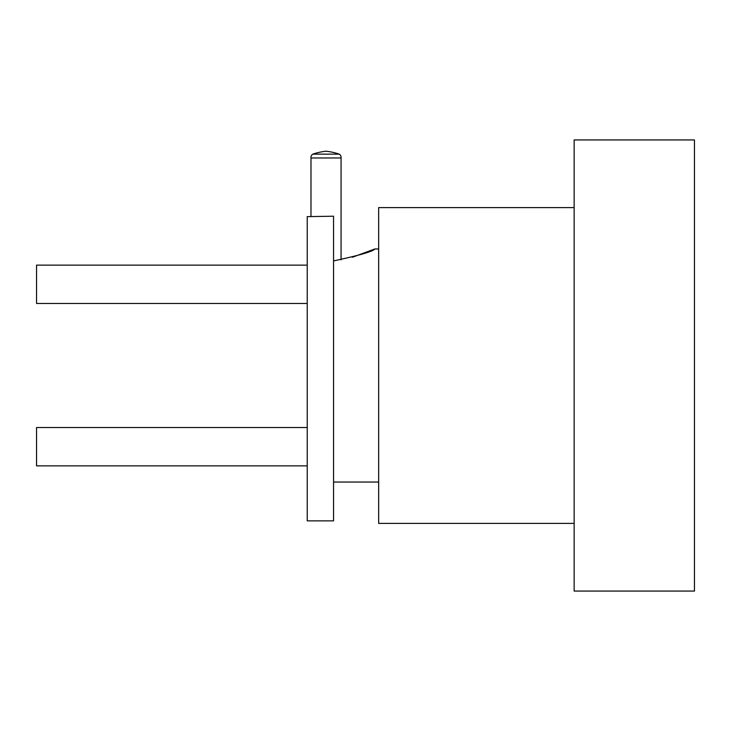 <?xml version="1.0" encoding="UTF-8"?>
<svg xmlns="http://www.w3.org/2000/svg" width="731" height="731" viewBox="0 0 731 731"><rect width="100%" height="100%" fill="white"/><g stroke="black" fill="none" stroke-linecap="round" stroke-linejoin="round"><path stroke-width="1.1" d="M312.841 154.14A60.152 60.152 0 0 1 326.026 151.216A60.152 60.152 0 0 1 339.211 154.14L312.841 154.14A3.756 3.756 0 0 0 310.986 157.978L341.066 157.978L341.066 259.834M310.986 157.978L310.986 216.632M339.211 154.14A3.756 3.756 0 0 1 341.066 157.978M307.23 520.856L307.23 216.632L333.546 216.212L333.546 520.856L307.23 520.856M307.23 465.875L36.55 465.875L36.55 427.534L307.23 427.534M307.23 303.466L36.55 303.466L36.55 265.125L307.23 265.125M333.546 260.912C359.241 255.421 373.029 251.437 374.902 248.96C373.038 251.427 359.259 255.411 333.546 260.912M378.658 248.96L374.902 248.96L352.415 257.239M574.146 523.396L378.658 523.396L378.658 207.604L574.146 207.604M574.146 365.5L574.146 139.932L694.45 139.932L694.45 591.068L574.146 591.068L574.146 365.5M378.658 482.04L333.546 482.04"/></g></svg>
